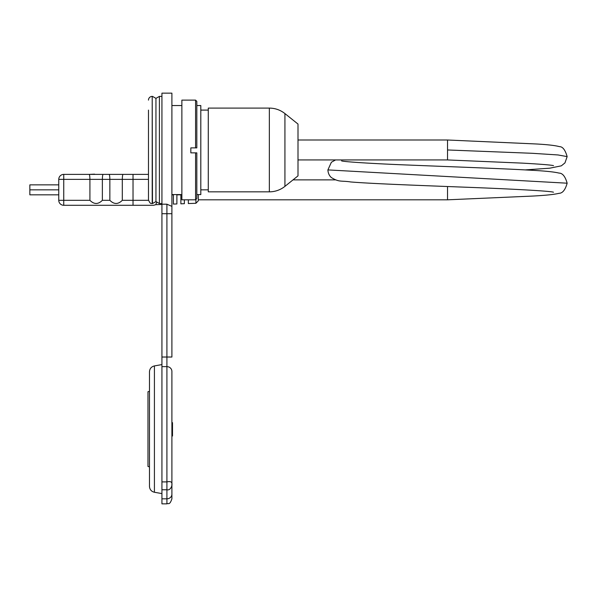 <?xml version="1.0" encoding="UTF-8"?>
<svg xmlns="http://www.w3.org/2000/svg" width="597" height="597" viewBox="0 0 597 597"><rect width="100%" height="100%" fill="white"/><g stroke="black" fill="none" stroke-linecap="round" stroke-linejoin="round"><path stroke-width="0.9" d="M298 159.936L447.534 159.936L447.534 140.004L298 140.004M198.316 199.808L198.316 194.577L198.316 200.801L198.316 199.808L447.534 199.808L447.534 186.525M77.543 174.391L117.422 174.391M94.565 174.145L89.162 174.391C89.61 174.682 89.856 176.339 89.916 179.376L102.363 179.376L102.363 200.308C98.214 204.502 94.065 204.502 89.916 200.308L89.916 179.376L63.745 179.376L63.745 174.391A4.985 4.985 0 0 0 58.76 179.376L63.745 179.376L63.745 200.308L89.916 200.308M58.76 200.308L63.745 200.308L63.745 205.293A4.985 4.985 0 0 1 58.76 200.308L58.76 179.376M123.057 174.391C122.609 174.682 122.363 176.339 122.303 179.376L133.027 179.376L133.027 174.391L148.474 174.391L63.745 174.391M63.745 205.293L153.459 205.293L133.027 205.293L133.027 200.308L122.303 200.308C118.154 204.502 114.005 204.502 109.855 200.308L109.855 179.376L122.303 179.376L122.303 200.308M156.675 201.973L155.839 204.689L153.459 205.293M188.346 199.808L188.346 203.555L195.913 203.286L198.316 200.801M171.899 194.823L173.399 194.823L173.399 204.077L176.884 203.958L176.884 194.823L180.876 194.823L180.876 203.816L184.361 203.696L184.361 199.808M109.102 174.391C109.542 174.682 109.796 176.339 109.855 179.376L102.363 179.376C102.423 176.339 102.677 174.682 103.117 174.391M58.76 184.861L29.85 184.861L29.85 189.846L58.76 189.846M58.76 194.823L29.85 194.823L29.85 189.846M195.577 152.862L195.577 199.808L196.823 198.562L196.823 152.862L190.839 152.862L190.839 147.877L196.823 147.877L196.823 101.371L195.577 100.124L195.577 147.877M195.577 199.808L181.869 199.808L181.869 100.124L195.577 100.124M196.823 194.577L200.808 194.577L200.808 105.542L196.823 105.542M181.869 105.542L171.899 105.542M208.286 110.094L200.808 110.094M161.936 96.386L159.406 96.386L159.406 203.547L161.936 203.547M148.474 110.094L148.474 199.808L148.474 110.094M159.406 96.386L155.951 98.378L155.951 201.555L159.406 203.547M155.951 201.555L152.496 203.547L152.213 96.386A3.739 3.739 0 0 0 148.474 100.124M269.344 108.102L208.286 108.102L208.286 191.838L269.344 191.838A24.925 24.925 0 0 0 284.933 186.361L284.933 113.579C280.359 109.982 275.165 108.154 269.344 108.102L269.344 191.838M284.933 113.579L298 124.057L298 175.876L284.933 186.361M172.003 422.661L172.503 422.661L172.503 436.004L172.003 436.004M171.899 379.244L171.899 478.928M154.414 492.264L154.414 365.916C151.347 366.685 149.698 368.647 149.474 371.804L149.474 486.376C149.698 489.525 151.347 491.495 154.414 492.264L161.936 493.585M161.936 481.906L161.936 503.853L166.914 503.853C168.391 502.898 169.533 505.681 171.899 498.868L171.899 484.868C172.399 482.033 170.742 481.048 166.914 481.906L161.936 481.906L161.936 366.64L166.914 366.64L166.914 489.771C170.809 490.824 172.332 484.615 171.899 484.868L171.899 494.167A4.985 4.649 -0 0 1 166.914 498.816L161.936 498.816M171.899 213.711L166.914 213.711L166.914 204.196L171.899 206.368L171.899 357.028L166.914 357.028L166.914 366.64A4.985 4.806 180 0 1 171.899 371.446L171.899 484.727M171.69 486.368L171.899 484.868M171.899 206.368L171.899 93.147L161.936 93.147L161.936 213.711L166.914 213.711L166.914 357.028L161.936 357.028L161.936 366.64M161.936 357.028L161.936 213.711M149.474 466.817L147.974 466.473L147.974 391.707L149.474 391.363M447.534 149.966L532.084 153.287L558.016 154.951L567.15 156.608C565.225 149.929 562.68 146.608 559.516 146.653C555.076 145.452 547.113 144.549 535.628 143.944L447.534 140.004M335.581 159.936L331.372 162.25L327.902 169.906L567.15 183.197C565.262 176.488 562.561 173.115 559.031 173.093C553.994 171.846 543.934 170.861 528.845 170.115C499.808 168.444 450.951 166.787 410.37 165.123C373.789 163.735 343.857 161.824 341.574 160.884L341.618 160.891M102.363 200.308L109.855 200.308M195.913 199.764L195.913 203.286M148.511 200.308L133.027 200.308L133.027 179.376L148.474 179.376M148.474 199.808C150.407 204.987 151.69 203.025 152.213 203.547L152.213 96.386M172.003 430.422L172.503 430.422M161.936 489.771L166.914 489.771L166.914 503.853M166.914 204.196L161.936 204.196M335.559 179.876L293.023 179.876M553.509 165.638C551.173 164.996 540.71 164.153 522.114 163.115L447.534 159.944M525.166 169.906L549.725 168.197L561.337 165.839L564.963 162.891L567.15 156.608M327.902 169.906C328.081 173.145 329.238 175.69 331.372 177.563C339.506 182.533 341.103 180.421 350.812 181.973C371.7 183.667 416.325 185.316 459.489 186.988C507.517 188.712 550.68 190.995 553.486 192.219M567.15 183.197C565.262 189.906 562.561 193.271 559.053 193.309C554.382 194.473 545.501 195.398 532.42 196.077L447.534 199.816M161.936 204.472L155.839 204.689M200.808 189.846L208.286 189.846M171.899 194.577L181.869 194.577M155.951 98.378L152.496 96.386M172.003 432.012L172.503 432.012M154.414 365.916L161.936 364.588"/></g></svg>
